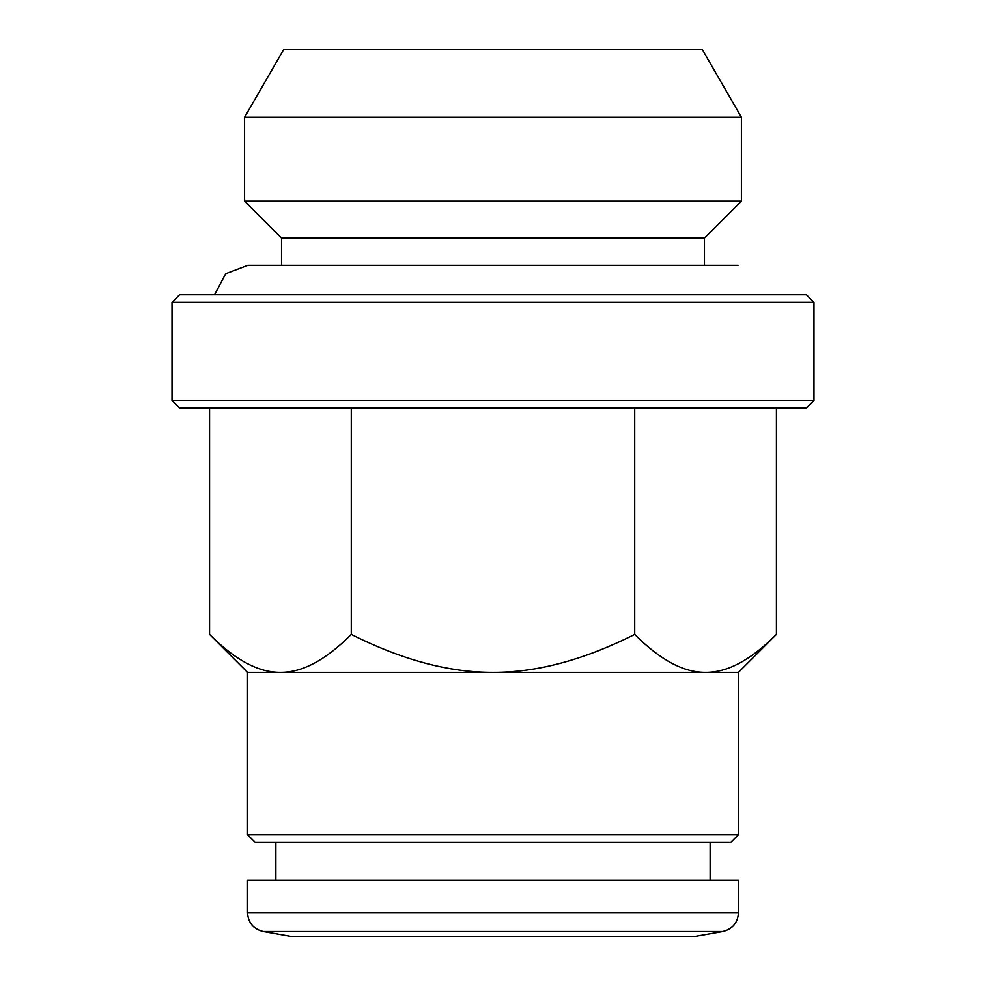 <?xml version="1.0" encoding="UTF-8"?>
<svg xmlns="http://www.w3.org/2000/svg" width="986" height="986" viewBox="0 0 986 986"><rect width="100%" height="100%" fill="white"/><g stroke="black" fill="none" stroke-linecap="round" stroke-linejoin="round"><path stroke-width="1.48" d="M710.13 842.29L710.13 880.054M693.133 936.7L292.867 936.7L263.151 931.462L722.849 931.462L693.133 936.7M738.452 912.863L247.548 912.863L247.548 880.054L738.452 880.054L738.452 912.863C737.738 922.834 732.536 929.022 722.849 931.462M244.59 117.272L283.832 49.3L702.168 49.3L741.41 117.272L244.59 117.272L244.59 201.156L741.41 201.156L741.41 117.272M247.93 265.296L281.54 265.296L281.54 238.107L704.46 238.107L704.46 265.296L738.07 265.296L247.93 265.296L225.683 273.714L214.578 294.752M172.02 302.308L179.575 294.752L806.425 294.752L813.98 302.308L813.98 400.489L172.02 400.489L172.02 302.308L813.98 302.308M813.98 400.489L806.425 408.031L179.575 408.031L172.02 400.489M209.574 408.031L209.574 634.392C234.914 659.905 258.542 672.563 280.431 672.366C302.332 672.563 325.947 659.905 351.287 634.392C401.968 659.905 449.209 672.563 493 672.366C536.791 672.563 584.032 659.905 634.713 634.392C660.053 659.905 683.668 672.563 705.569 672.366L247.548 672.366L247.548 834.748L738.452 834.748L738.452 672.366L705.569 672.366C727.458 672.563 751.085 659.905 776.426 634.392L776.426 408.031M247.548 834.748L255.103 842.29L730.897 842.29L738.452 834.748M634.713 634.392L634.713 408.031M351.287 634.392L351.287 408.031M275.87 842.29L275.87 880.054M247.548 912.863C248.262 922.834 253.464 929.022 263.151 931.462M738.452 672.366L776.426 634.392M247.548 672.366L209.574 634.392M704.46 238.107L741.41 201.156M281.54 238.107L244.59 201.156"/></g></svg>
